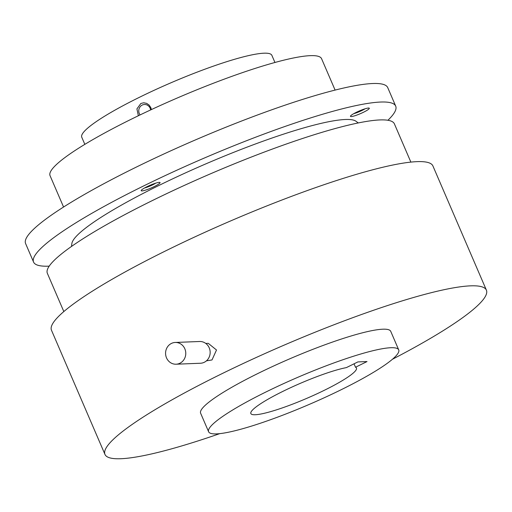 <?xml version="1.0" encoding="UTF-8"?>
<svg xmlns="http://www.w3.org/2000/svg" width="512" height="512" viewBox="0 0 512 512"><rect width="100%" height="100%" fill="white"/><g stroke="black" fill="none" stroke-linecap="round" stroke-linejoin="round"><path stroke-width="0.77" d="M179.936 363.226A10.886 10.106 87.7 0 1 176.102 364.211A10.886 10.106 87.7 0 1 165.856 355.846A10.886 10.106 87.7 0 1 171.411 343.437A10.886 10.106 87.7 0 1 175.245 342.458A10.886 10.106 87.7 0 1 185.491 350.822A10.886 10.106 87.7 0 1 179.936 363.226M175.245 342.458L199.629 341.498A10.886 10.106 87.7 0 1 209.875 349.856A10.886 10.106 87.7 0 1 204.32 362.266A10.886 10.106 87.7 0 1 200.486 363.245L176.102 364.211M63.834 311.565L47.354 273.312A188.922 26.848 -23.3 0 1 150.765 201.35A188.922 26.848 -23.3 0 1 394.394 123.853L410.867 162.106M205.773 343.43L208.256 343.334L216.506 349.997L212 359.949L206.458 360.832M219.738 433.645A207.654 29.51 -23.3 0 1 104.966 454.419L51.475 330.221A207.654 29.51 -23.3 0 1 165.139 251.13A207.654 29.51 -23.3 0 1 432.909 165.946L486.4 290.15A207.654 29.51 -23.3 0 1 392.442 359.264M104.966 454.419A207.654 29.51 -23.3 0 1 218.624 375.334A207.654 29.51 -23.3 0 1 486.4 290.15M71.501 246.451L71.853 243.603A155.213 22.061 -23.3 0 1 157.043 186.381A155.213 22.061 -23.3 0 1 355.974 121.242L358.291 122.944M144.499 188A8.294 1.178 156.7 0 0 152.934 184.717A8.294 1.178 156.7 0 0 155.827 183.123M146.816 186.784A10.266 1.459 -23.3 0 1 159.878 182.419A10.266 1.459 -23.3 0 1 154.438 186.483A10.266 1.459 -23.3 0 1 141.21 190.458A10.266 1.459 -23.3 0 1 146.816 186.784M353.76 113.664A8.294 1.178 156.7 0 0 365.088 108.787M368.531 108.026A10.266 1.459 -23.3 0 1 369.133 108.083A10.266 1.459 -23.3 0 1 362.765 112.595A10.266 1.459 -23.3 0 1 351.238 116.57A10.266 1.459 -23.3 0 1 350.47 116.122A10.266 1.459 -23.3 0 1 358.323 111.392A10.266 1.459 -23.3 0 1 368.531 108.026M208.602 431.744L200.627 413.222A103.501 14.707 -23.3 0 1 257.274 373.805A103.501 14.707 -23.3 0 1 390.739 331.347L398.714 349.869A103.501 14.707 -23.3 0 1 342.061 389.286A103.501 14.707 -23.3 0 1 208.602 431.744A103.501 14.707 -23.3 0 1 265.254 392.326A103.501 14.707 -23.3 0 1 398.714 349.869M49.216 266.138A197.139 28.019 -23.3 0 1 33.574 262.08A197.139 28.019 -23.3 0 1 141.485 186.995A197.139 28.019 -23.3 0 1 395.699 106.125A197.139 28.019 -23.3 0 1 387.904 120.275M33.574 262.08L25.6 243.558A197.139 28.019 -23.3 0 1 133.51 168.474A197.139 28.019 -23.3 0 1 387.725 87.603L395.699 106.125M355.52 367.245A57.498 8.173 -23.3 0 1 356.467 368.064A57.498 8.173 -23.3 0 1 324.992 389.965A57.498 8.173 -23.3 0 1 250.848 413.549A57.498 8.173 -23.3 0 1 282.323 391.648A57.498 8.173 -23.3 0 1 346.374 367.61L357.875 361.92L367.021 361.562L355.52 367.245L354.042 363.814M140.077 114.925A6.438 5.978 87.7 0 1 142.208 105.062A6.438 5.978 87.7 0 1 144.474 104.486A6.438 5.978 87.7 0 1 150.63 109.933M63.565 207.027L50.054 175.661A147.821 21.005 -23.3 0 1 130.97 119.36A147.821 21.005 -23.3 0 1 321.587 58.72L335.098 90.086M138.355 115.75L136.922 108.89L140.858 103.475L143.725 102.784L146.643 103.366L149.133 105.082L150.842 107.648L151.418 109.568M84.832 144.352L81.76 137.222A103.501 14.707 -23.3 0 1 138.413 97.798A103.501 14.707 -23.3 0 1 271.872 55.341L274.944 62.477"/></g></svg>
